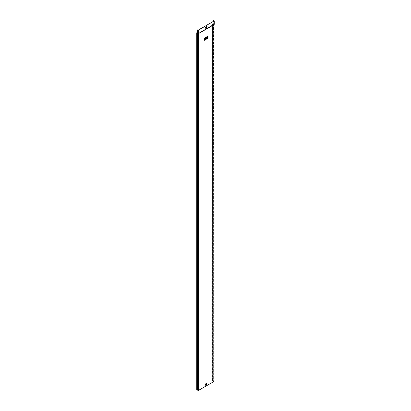 <?xml version="1.0" encoding="UTF-8"?>
<svg xmlns="http://www.w3.org/2000/svg" width="411" height="411" viewBox="0 0 411 411"><rect width="100%" height="100%" fill="white"/><g stroke="black" fill="none" stroke-linecap="round" stroke-linejoin="round"><path stroke-width="0.31" stroke-dasharray="2.06 1.54" d="M206.199 384.074L206.168 384.588L206.271 384.038M206.343 384.187L206.209 384.634M206.147 383.992L205.89 384.496M205.962 383.966C205.675 384.619 205.747 384.66 206.178 384.095L206.003 384.485L206.132 384.059M205.988 383.977L205.86 384.506L206.045 384.013M205.962 384.583A0.452 0.262 -60 0 1 205.962 383.843A0.452 0.262 -60 0 1 205.962 384.583M206.728 383.977L206.728 383.931A0.889 0.514 120 0 0 206.101 383.571A0.889 0.514 120 0 0 205.474 384.655A0.889 0.514 120 0 0 206.101 385.015A0.889 0.514 120 0 0 206.728 383.931L206.142 384.994A0.832 0.478 120 0 0 206.728 383.977A0.832 0.478 120 0 0 206.142 383.638A0.832 0.478 120 0 0 205.557 384.655A0.832 0.478 120 0 0 206.142 384.994L206.728 383.977M206.584 26.946A0.462 0.267 120 0 0 206.132 27.732M206.949 26.921L206.949 26.885A0.976 0.565 120 0 0 206.255 26.484A0.976 0.565 120 0 0 205.567 27.681A0.976 0.565 120 0 0 206.255 28.076A0.976 0.565 120 0 0 206.949 26.885L206.291 28.056A0.93 0.534 120 0 0 206.949 26.921A0.93 0.534 120 0 0 206.291 26.545A0.93 0.534 120 0 0 205.634 27.681A0.93 0.534 120 0 0 206.291 28.056L206.949 26.921M207.339 385.318L213.792 381.439L212.338 380.874L212.338 23.776L212.528 24.192L213.746 24.578L198.343 33.589L197.722 33.348L197.614 32.854M213.33 381.136L212.338 380.514M212.482 24.131L212.338 380.874L212.338 24.131L213.33 24.336L213.746 23.977L213.437 24.275L213.854 24.516L213.854 381.316L213.437 381.074M212.338 23.776L212.338 24.131M212.482 380.514L212.482 23.776M207.236 385.256L198.343 390.388L197.722 390.152L197.614 33.409M196.751 32.772L196.751 389.515L197.66 389.685L197.66 32.947M197.537 390.085L197.66 33.281M197.516 33.281L197.516 32.947M206.209 38.47L207.344 37.812L207.344 36.481M206.851 37.334L206.209 37.709M206.209 39.23L207.344 38.572L207.344 38.002M207.509 38.48L208.002 38.192L208.002 37.622M204.298 40.335L205.551 38.87M205.382 38.372L204.945 37.863M205.551 39.61L206.045 39.322L206.045 37.231M207.509 37.714L208.002 37.432L208.002 36.101M197.614 33.291L198.343 33.471L214.105 24.336L213.746 24.578L213.746 381.377M197.722 29.803L197.722 33.348M213.746 381.495L213.746 24.696L214.059 24.398L214.059 20.971L214.059 24.275L213.643 24.033L213.643 21.213M213.746 20.55L213.746 23.977L214.162 24.213L213.854 24.516M213.314 24.326L213.314 381.125L213.422 24.264M206.132 384.675A0.452 0.262 -60 0 1 206.132 383.941A0.452 0.262 -60 0 1 206.132 384.675M206.152 383.931A0.483 0.277 -60 0 1 206.152 384.711A0.483 0.277 -60 0 1 206.152 383.931M206.194 385.133A0.992 0.57 120 0 0 206.877 383.931L206.173 385.143M205.587 384.65A0.801 0.462 120 0 0 206.152 384.973A0.801 0.462 120 0 0 206.718 383.997A0.801 0.462 120 0 0 206.152 383.668A0.801 0.462 120 0 0 205.587 384.65M206.805 383.823A1.074 0.622 120 0 0 206.045 383.386A1.074 0.622 120 0 0 205.284 384.701A1.074 0.622 120 0 0 206.045 385.138A1.074 0.622 120 0 0 206.805 383.823M206.348 28.195A1.079 0.622 120 0 0 207.093 26.885L206.332 28.205M205.69 27.665A0.873 0.503 120 0 0 206.307 28.025A0.873 0.503 120 0 0 206.923 26.951A0.873 0.503 120 0 0 206.307 26.597A0.873 0.503 120 0 0 205.69 27.665M207.026 26.777A1.161 0.673 120 0 0 206.204 26.299A1.161 0.673 120 0 0 205.382 27.722A1.161 0.673 120 0 0 206.204 28.2A1.161 0.673 120 0 0 207.026 26.777M197.367 389.602L197.367 32.772M198.138 390.388L198.138 30.044M198.343 390.388L198.343 30.044M214.162 20.791L214.162 24.213M206.188 383.823L205.736 384.604M213.792 381.439L213.792 24.634M198.343 33.538L206.127 29.022L198.343 33.538M214.1 24.352L213.787 24.655M214.105 20.91L214.105 24.336M205.772 384.542C206.836 383.139 205.161 385.23 206.348 384.115C205.813 384.521 205.839 384.521 206.425 384.115C205.906 384.167 205.87 384.331 206.317 384.604C205.87 384.331 205.906 384.167 206.425 384.115C205.839 384.521 205.813 384.521 206.348 384.115C205.161 385.23 206.836 383.139 205.772 384.542C206.836 383.139 205.161 385.23 206.348 384.115C205.813 384.521 205.839 384.521 206.425 384.115C205.906 384.167 205.87 384.331 206.317 384.604C205.87 384.331 205.906 384.167 206.425 384.115C205.839 384.521 205.813 384.521 206.348 384.115C205.161 385.23 206.836 383.139 205.772 384.542C206.836 383.139 205.161 385.23 206.348 384.115C205.813 384.521 205.839 384.521 206.425 384.115C205.906 384.167 205.87 384.331 206.317 384.604"/><path stroke-width="0.62" d="M206.168 384.588L206.199 384.074L206.168 384.588M206.209 384.634L206.199 384.074M206.26 384.095L205.968 384.521L206.147 383.992M205.86 384.506L206.045 384.013M205.973 384.557L206.132 384.059M205.89 384.496L206.343 384.187M206.173 385.143L206.877 383.977A0.935 0.539 120 0 0 206.214 383.597A0.935 0.539 120 0 0 205.557 384.742A0.935 0.539 120 0 0 206.214 385.122A0.935 0.539 120 0 0 206.877 383.977L206.877 383.931A0.992 0.57 120 0 0 206.173 383.525A0.992 0.57 120 0 0 205.474 384.742A0.992 0.57 120 0 0 206.173 385.143A0.992 0.57 120 0 0 206.194 385.133M206.332 28.205L207.093 26.921A1.033 0.596 120 0 0 206.363 26.499A1.033 0.596 120 0 0 205.634 27.763A1.033 0.596 120 0 0 206.363 28.184A1.033 0.596 120 0 0 207.093 26.921L207.093 26.885A1.079 0.622 120 0 0 206.332 26.443A1.079 0.622 120 0 0 205.567 27.763A1.079 0.622 120 0 0 206.332 28.205A1.079 0.622 120 0 0 206.348 28.195M206.132 27.732A0.462 0.267 120 0 0 206.584 26.946M206.081 27.558A0.462 0.267 120 0 0 206.738 27.183A0.462 0.267 120 0 0 206.081 27.558M207.278 385.307L198.451 390.45L197.604 390.198L197.604 33.399L197.516 32.947L196.751 32.772L197.614 32.854M198.03 390.45L198.03 33.651L197.604 33.399M196.751 32.859L196.751 389.602L197.516 389.685L197.516 33.281L197.604 390.198M206.209 37.899L206.209 38.47L207.365 37.822L207.365 36.492L206.209 37.134L206.209 37.709L206.872 37.35L206.209 37.899L206.23 38.48M207.365 38.012L206.23 38.67L206.23 39.24L207.365 38.583L207.365 38.012L206.209 38.66L206.23 39.24M207.509 37.904L207.529 38.49L208.028 38.202L208.028 37.632L207.509 37.904L207.529 38.49M205.572 39.62L206.065 39.338L206.045 37.231L205.551 37.514L205.551 38.28L204.945 37.863L204.298 38.238L204.899 38.937L204.298 40.335L204.966 39.97L205.572 38.86L205.572 39.62L205.551 38.87M207.509 36.384L207.529 37.73L208.028 37.442L208.028 36.111L207.509 36.384L207.529 37.73M207.303 385.323L213.854 381.557L213.854 24.758L198.451 33.651L197.614 33.409M214.059 20.971L207.391 24.819L214.162 21.033L213.746 20.55L214.059 20.848M205.017 26.191L198.343 30.044L197.614 29.864L197.614 33.291M197.614 29.864L198.451 30.106L205.12 26.253M214.162 24.213L198.451 33.527L198.03 33.527L198.03 30.106M207.355 24.86L205.074 26.201L207.457 24.922M213.643 20.612L213.643 21.213M205.962 383.966C205.675 384.619 205.747 384.66 206.178 384.095M208.028 37.632L207.529 37.92M206.065 37.242L205.551 37.514M205.572 37.529L205.551 38.28M204.966 37.879L204.298 38.238M204.318 38.254L204.919 38.947L204.318 40.345M208.028 36.111L207.529 36.394M207.365 36.492L206.209 37.134L206.23 37.72M206.872 37.35L206.23 37.91M206.255 384.773A0.483 0.277 -60 0 1 206.255 383.987A0.483 0.277 -60 0 1 206.255 384.773M205.392 384.758A1.074 0.622 120 0 0 206.152 385.199A1.074 0.622 120 0 0 206.908 383.884A1.074 0.622 120 0 0 206.152 383.442A1.074 0.622 120 0 0 205.392 384.758M206.82 384.054A0.801 0.462 120 0 0 206.255 383.73A0.801 0.462 120 0 0 205.69 384.706A0.801 0.462 120 0 0 206.255 385.035A0.801 0.462 120 0 0 206.82 384.054M205.485 27.784A1.161 0.673 120 0 0 206.307 28.261A1.161 0.673 120 0 0 207.129 26.833A1.161 0.673 120 0 0 206.307 26.361A1.161 0.673 120 0 0 205.485 27.784M207.031 27.013A0.873 0.503 120 0 0 206.409 26.653A0.873 0.503 120 0 0 205.793 27.727A0.873 0.503 120 0 0 206.409 28.087A0.873 0.503 120 0 0 207.031 27.013M197.367 389.602L197.367 32.859M198.451 390.45L198.451 30.106M214.162 21.033L214.162 24.455L213.854 24.758M213.936 381.439L213.972 24.639L200.095 32.659L214.244 24.367M214.249 20.91L214.249 24.336"/></g></svg>
